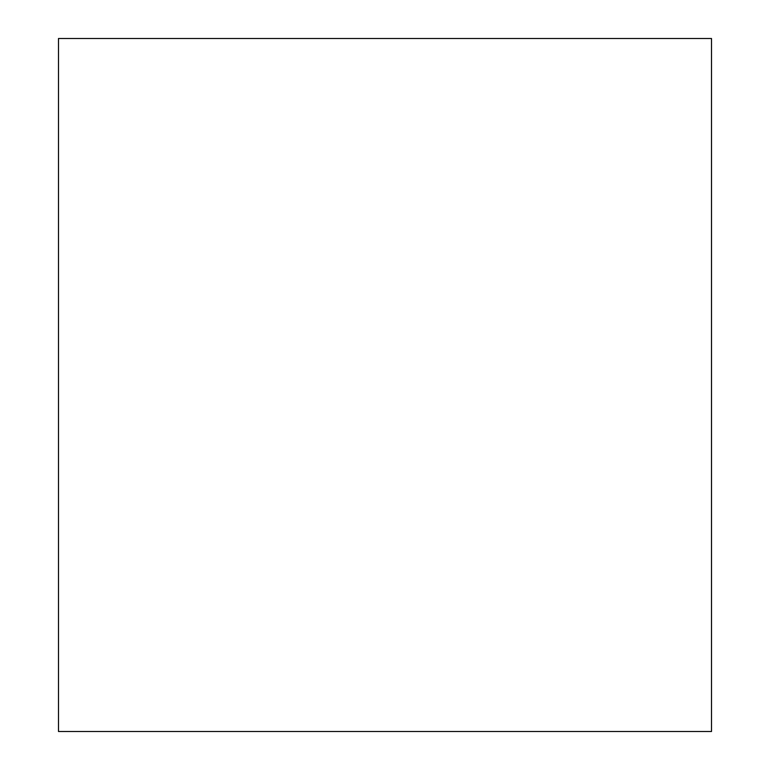 <?xml version="1.0" encoding="UTF-8"?>
<svg xmlns="http://www.w3.org/2000/svg" width="770" height="770" viewBox="0 0 770 770"><rect width="100%" height="100%" fill="white"/><g stroke="black" fill="none" stroke-linecap="round" stroke-linejoin="round"><path stroke-width="1.16" d="M711.509 731.5L711.509 38.5L58.491 38.5L58.491 731.5L711.509 731.5"/></g></svg>

